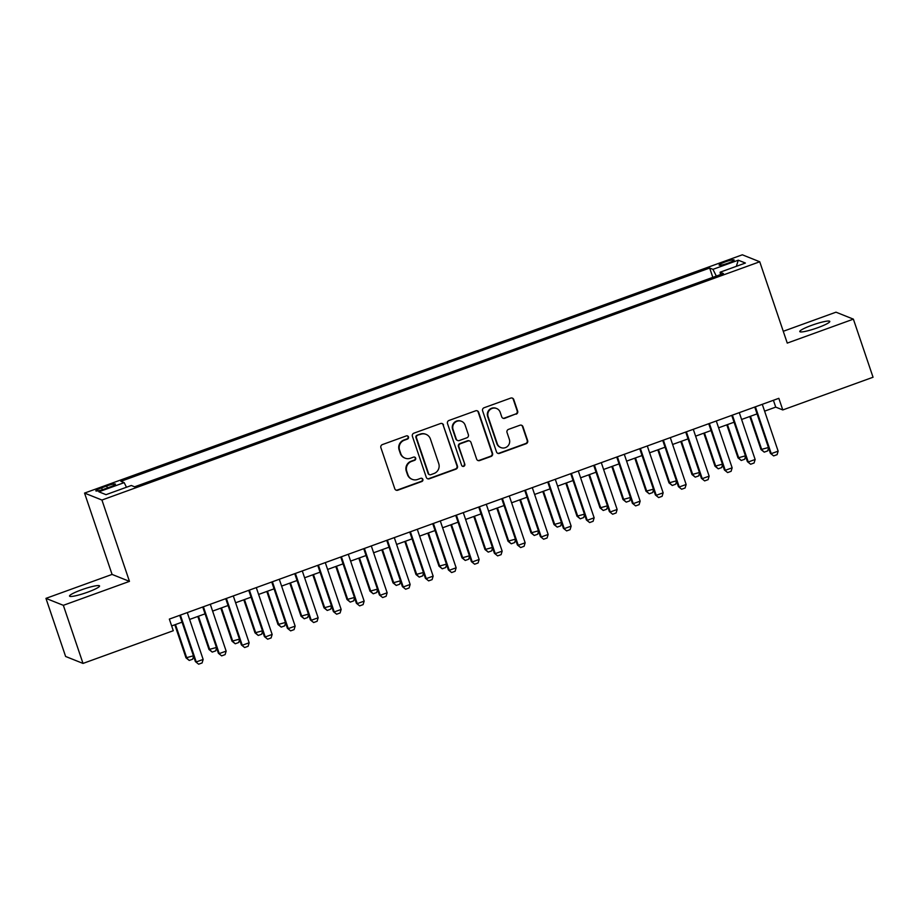 <?xml version="1.0" encoding="UTF-8"?>
<svg xmlns="http://www.w3.org/2000/svg" width="919" height="919" viewBox="0 0 919 919"><rect width="100%" height="100%" fill="white"/><g stroke="black" fill="none" stroke-linecap="round" stroke-linejoin="round"><path stroke-width="1.38" d="M408.484 436.927A1.7 1.666 111.8 0 0 406.37 435.893L382.384 444.589A2.435 2.378 111.8 0 0 380.891 447.691L394.791 488.747A2.435 2.378 111.8 0 0 397.824 490.206L421.81 481.522A1.7 1.666 111.8 0 0 421.901 478.339A1.7 1.666 111.8 0 0 420.73 478.328L417.617 479.454A7.777 7.616 111.8 0 1 407.933 474.767L406.772 471.344A7.777 7.616 111.8 0 1 411.528 461.43L414.63 460.304A1.7 1.666 111.8 0 0 414.722 457.134A1.7 1.666 111.8 0 0 413.55 457.111L410.437 458.236A7.777 7.616 111.8 0 1 400.741 453.549L399.593 450.126A7.777 7.616 111.8 0 1 404.337 440.212L407.45 439.087A1.7 1.666 111.8 0 0 408.484 436.927M405.084 458.156L404.613 457.972A7.777 7.616 111.8 0 1 400.282 453.366L399.122 449.942A7.777 7.616 111.8 0 1 403.878 440.029L406.979 438.903A1.7 1.666 111.8 0 0 407.301 435.836M395.917 490.08A2.435 2.378 111.8 0 0 397.353 490.022L421.339 481.326A1.7 1.666 111.8 0 0 421.66 478.271M412.263 479.373L411.792 479.178A7.777 7.616 111.8 0 1 407.462 474.583L406.301 471.16A7.777 7.616 111.8 0 1 411.057 461.246L414.159 460.12A1.7 1.666 111.8 0 0 414.48 457.053M811.776 325.292A15.841 2.125 -18.7 0 0 799.783 331.575A15.841 2.125 -18.7 0 0 817.795 327.692A15.841 2.125 -18.7 0 0 829.8 321.42A15.841 2.125 -18.7 0 0 811.776 325.292M81.538 589.814A15.841 2.125 -18.7 0 0 69.534 596.098A15.841 2.125 -18.7 0 0 87.558 592.215A15.841 2.125 -18.7 0 0 99.551 585.943A15.841 2.125 -18.7 0 0 81.538 589.814M725.114 261.938A7.926 1.068 -18.7 0 0 719.117 265.086A7.926 1.068 -18.7 0 0 728.124 263.144A7.926 1.068 -18.7 0 0 734.12 260.008A7.926 1.068 -18.7 0 0 725.114 261.938M516.168 414.182A2.435 2.378 111.8 0 0 517.65 411.08L513.755 399.558A2.435 2.378 111.8 0 0 510.723 398.099L484.083 407.749A2.435 2.378 111.8 0 0 482.601 410.839L496.49 451.907A2.435 2.378 111.8 0 0 499.522 453.366L526.162 443.716A2.435 2.378 111.8 0 0 527.644 440.615L522.945 426.703A2.435 2.378 111.8 0 0 519.913 425.244L508.506 429.368A2.435 2.378 111.8 0 0 507.024 432.47L509.356 439.362A6.502 6.364 111.8 0 1 500.912 447.587A6.502 6.364 111.8 0 1 497.282 443.739L488.127 416.709A6.502 6.364 111.8 0 1 496.582 408.495A6.502 6.364 111.8 0 1 500.212 412.344L501.74 416.847A2.435 2.378 111.8 0 0 504.761 418.306L515.697 413.987A2.435 2.378 111.8 0 0 517.179 410.885L513.284 399.374A2.435 2.378 111.8 0 0 512.159 398.042M787.261 343.097L853.383 319.146L873.05 377.238L782.781 409.943L778.841 398.318L169.349 619.096L173.277 630.721L83.009 663.426L63.342 605.322L129.464 581.371L101.94 500.039L759.737 261.766L787.261 343.097M443.544 424.992A2.435 2.378 111.8 0 0 440.511 423.533L413.872 433.182A2.435 2.378 111.8 0 0 412.39 436.272L426.29 477.34A2.435 2.378 111.8 0 0 429.311 478.799L455.95 469.149A2.435 2.378 111.8 0 0 457.444 466.048L443.073 424.808A2.435 2.378 111.8 0 0 441.947 423.475M448.977 420.465L475.617 410.816A2.435 2.378 111.8 0 1 478.65 412.275L492.55 453.331A2.435 2.378 111.8 0 1 491.056 456.433L479.661 460.557A2.435 2.378 111.8 0 1 476.628 459.098L470.987 442.453A2.435 2.378 111.8 0 0 467.966 440.982L460.396 443.728A2.435 2.378 111.8 0 0 458.914 446.818L464.784 464.152A1.7 1.666 111.8 0 1 462.567 466.312A1.7 1.666 111.8 0 1 461.625 465.301L447.496 423.556A2.435 2.378 111.8 0 1 448.977 420.465M104.548 488.988L109.614 487.162A7.674 1.034 -18.7 0 0 115.426 484.118A7.674 1.034 -18.7 0 0 106.696 485.99L101.641 487.828A7.674 1.034 -18.7 0 0 95.829 490.872A7.674 1.034 -18.7 0 0 104.548 488.988M101.94 500.039L84.548 493.089L742.334 254.804L759.737 261.766M712.822 277.354L709.675 268.038L120.883 481.326L124.168 482.636L126.477 487.242M709.675 268.038L712.96 269.347L738.267 260.192L745.412 263.041L720.105 272.208L723.402 273.529L134.599 486.806L131.314 485.496L106.018 494.663L98.873 491.803L124.168 482.636M129.464 581.371L112.072 574.421L45.95 598.372L63.342 605.322M45.95 598.372L65.617 656.465L83.009 663.426M853.383 319.146L835.991 312.184L783.264 331.288M112.072 574.421L84.548 493.089M764.608 411.149L775.728 407.117L782.781 409.943M171.658 625.931L182.054 622.163M189.613 619.429L205.063 613.835M212.611 611.101L228.061 605.506M235.609 602.772L251.059 597.178M258.607 594.432L274.057 588.838M281.605 586.104L297.055 580.509M304.614 577.775L320.053 572.181M327.612 569.447L343.051 563.852M350.61 561.107L366.061 555.513M373.608 552.779L389.059 547.184M396.606 544.45L412.057 538.856M419.604 536.122L435.055 530.527M442.602 527.782L458.053 522.187M465.611 519.453L481.051 513.859M488.609 511.125L504.06 505.53M511.607 502.796L527.058 497.202M534.605 494.456L550.056 488.862M557.603 486.128L573.054 480.534M580.601 477.8L596.052 472.205M603.611 469.471L619.05 463.865M626.609 461.131L642.048 455.537M649.607 452.803L665.057 447.208M672.605 444.474L688.055 438.88M695.603 436.146L711.053 430.54M718.601 427.806L734.051 422.212M741.599 419.478L757.049 413.883M773.407 400.282L775.728 407.117M720.105 272.208L720.462 274.586M716.326 276.091L712.96 269.347M738.267 260.192L736.349 266.326M427.404 478.673A2.435 2.378 111.8 0 0 428.84 478.615L455.479 468.966A2.435 2.378 111.8 0 0 456.973 465.864L443.073 424.808M417.433 435.468A1.7 1.666 111.8 0 0 416.399 437.639L428.599 473.676A1.7 1.666 111.8 0 0 430.712 474.709L433.986 473.515A7.777 7.616 111.8 0 0 438.742 463.601L430.402 438.972A7.777 7.616 111.8 0 0 420.707 434.285L416.962 435.284A1.7 1.666 111.8 0 0 415.928 437.455L416.399 437.639M429.541 474.686L429.07 474.503A1.7 1.666 111.8 0 1 428.128 473.492L415.928 437.455M426.071 434.365L425.6 434.182A7.777 7.616 111.8 0 0 420.236 434.101L420.707 434.285M416.962 435.284L420.236 434.101M477.754 460.43A2.435 2.378 111.8 0 0 479.19 460.373L490.585 456.249A2.435 2.378 111.8 0 0 492.079 453.147L478.179 412.091A2.435 2.378 111.8 0 0 477.053 410.759M469.632 441.005L469.161 440.821A2.435 2.378 111.8 0 0 467.495 440.798L459.925 443.532A2.435 2.378 111.8 0 0 458.443 446.634L464.784 464.152M462.337 466.197A1.7 1.666 111.8 0 0 464.313 463.969M465.14 425.164A6.502 6.364 111.8 0 0 454.721 422.706A6.502 6.364 111.8 0 0 453.067 429.541L456.283 439.064A2.435 2.378 111.8 0 0 459.316 440.534L466.886 437.789A2.435 2.378 111.8 0 0 468.368 434.687L465.14 425.164M461.522 421.316L461.051 421.132A6.502 6.364 111.8 0 0 452.596 429.357L453.067 429.541M457.639 440.511L457.18 440.316A2.435 2.378 111.8 0 1 455.824 438.88L452.596 429.357M502.865 418.179A2.435 2.378 111.8 0 0 504.29 418.122L515.697 413.987M496.582 408.495L496.111 408.3A6.502 6.364 111.8 0 0 487.667 416.525L488.127 416.709M500.912 447.587L500.441 447.404A6.502 6.364 111.8 0 1 496.811 443.555L487.667 416.525M497.616 453.239A2.435 2.378 111.8 0 0 499.051 453.182L525.691 443.532A2.435 2.378 111.8 0 0 527.184 440.431L522.474 426.519A2.435 2.378 111.8 0 0 521.349 425.187M193.587 656.223L192.691 659.187L189.245 660.439L186.006 657.843L193.438 655.787M174.817 624.794L186.006 657.843M175.472 624.552L186.844 658.176L189.245 660.439M187.292 612.605L203.156 659.44L202.1 662.944L198.642 664.196L195.402 661.6L179.745 615.339M203.156 659.44L196.252 661.944L180.4 615.098M198.642 664.196L195.402 661.6M216.585 647.895L215.689 650.859L212.243 652.099L209.004 649.515L216.436 647.458M197.815 616.454L209.004 649.515M198.47 616.224L209.854 649.848L212.243 652.099M239.583 639.567L238.699 642.519L235.241 643.771L232.002 641.175L239.434 639.13M220.813 608.125L232.002 641.175M221.468 607.896L232.852 641.519L235.241 643.771M262.581 631.227L261.697 634.19L258.239 635.443L255 632.846L262.443 630.802M243.811 599.797L255 632.846M244.465 599.556L255.85 633.18L258.239 635.443M285.579 622.898L284.695 625.862L281.248 627.114L277.998 624.518L285.441 622.462M266.82 591.468L277.998 624.518M267.463 591.227L278.848 624.851L281.248 627.114M210.302 604.265L226.154 651.111L225.098 654.615L221.651 655.867L218.4 653.271L202.743 606.999M226.154 651.111L219.25 653.604L203.398 606.77M221.651 655.867L218.4 653.271M233.3 595.937L249.152 642.772L248.096 646.287L244.649 647.527L241.41 644.943L225.741 598.671M249.152 642.772L242.248 645.276L226.396 598.441M244.649 647.527L241.41 644.943M256.298 587.609L272.15 634.443L271.094 637.947L267.647 639.199L264.408 636.603L248.75 590.343M272.15 634.443L265.246 636.947L249.394 590.101M267.647 639.199L264.408 636.603M279.296 579.269L295.148 626.115L294.091 629.618L290.645 630.871L287.406 628.274L271.748 582.014M295.148 626.115L288.256 628.619L272.392 581.773M290.645 630.871L287.406 628.274M308.589 614.57L307.693 617.522L304.246 618.774L301.007 616.189L308.439 614.133M289.818 583.128L301.007 616.189M290.461 582.899L301.846 616.523L304.246 618.774M302.294 570.94L318.146 617.786L317.101 621.29L313.643 622.542L310.404 619.946L294.746 573.674M318.146 617.786L311.254 620.279L295.401 573.445M313.643 622.542L310.404 619.946M331.587 606.241L330.691 609.194L327.244 610.446L324.005 607.85L331.437 605.805M312.816 574.8L324.005 607.85M313.471 574.57L324.844 608.194L327.244 610.446M325.292 562.612L341.156 609.446L340.099 612.962L336.641 614.202L333.402 611.617L317.744 565.346M341.156 609.446L334.252 611.951L318.399 565.116M336.641 614.202L333.402 611.617M354.585 597.901L353.689 600.865L350.242 602.117L347.003 599.521L354.435 597.476M335.814 566.472L347.003 599.521M336.469 566.23L347.853 599.854L350.242 602.117M348.301 554.283L364.154 601.118L363.097 604.622L359.639 605.874L356.4 603.278L340.742 557.017M364.154 601.118L357.25 603.622L341.397 556.776M359.639 605.874L356.4 603.278M377.583 589.573L376.698 592.537L373.24 593.789L370.001 591.193L377.433 589.136M358.812 558.143L370.001 591.193M359.467 557.902L370.851 591.526L373.24 593.789M371.299 545.943L387.152 592.789L386.095 596.293L382.649 597.545L379.409 594.949L363.74 548.689M387.152 592.789L380.248 595.282L364.395 548.448M382.649 597.545L379.409 594.949M400.581 581.245L399.696 584.197L396.238 585.449L392.999 582.853L400.443 580.808M381.81 549.803L392.999 582.853M382.465 549.573L393.849 583.197L396.238 585.449M394.297 537.615L410.15 584.461L409.093 587.965L405.647 589.217L402.407 586.621L386.738 540.349M410.15 584.461L403.246 586.954L387.393 540.119M405.647 589.217L402.407 586.621M423.579 572.905L422.694 575.868L419.248 577.121L415.997 574.524L423.441 572.48M404.819 541.475L415.997 574.524M405.463 541.245L416.847 574.869L419.248 577.121M417.295 529.287L433.148 576.121L432.091 579.625L428.645 580.877L425.405 578.281L409.748 532.021M433.148 576.121L426.244 578.625L410.391 531.791M428.645 580.877L425.405 578.281M446.588 564.576L445.692 567.54L442.246 568.792L439.006 566.196L446.439 564.151M427.817 533.146L439.006 566.196M428.461 532.905L439.845 566.529L442.246 568.792M440.293 520.958L456.146 567.793L455.089 571.296L451.643 572.548L448.403 569.952L432.746 523.692M456.146 567.793L449.253 570.297L433.4 523.451M451.643 572.548L448.403 569.952M469.586 556.248L468.69 559.212L465.244 560.452L462.004 557.867L469.437 555.811M450.815 524.818L462.004 557.867M451.47 524.577L462.843 558.201L465.244 560.452M463.291 512.618L479.144 559.464L478.098 562.968L474.641 564.22L471.401 561.624L455.744 515.364M479.144 559.464L472.251 561.957L456.398 515.122M474.641 564.22L471.401 561.624M492.584 547.919L491.688 550.872L488.242 552.124L485.002 549.528L492.435 547.483M473.813 516.478L485.002 549.528M474.468 516.248L485.841 549.872L488.242 552.124M486.289 504.29L502.153 551.136L501.096 554.639L497.638 555.88L494.399 553.295L478.742 507.024M502.153 551.136L495.249 553.629L479.396 506.794M497.638 555.88L494.399 553.295M515.582 539.579L514.686 542.543L511.24 543.795L508 541.199L515.433 539.154M496.811 508.15L508 541.199M497.466 507.92L508.85 541.544L511.24 543.795M509.298 495.961L525.151 542.796L524.094 546.3L520.648 547.552L517.397 544.956L501.74 498.695M525.151 542.796L518.247 545.3L502.394 498.454M520.648 547.552L517.397 544.956M538.58 531.251L537.695 534.215L534.238 535.467L530.998 532.871L538.431 530.826M519.809 499.821L530.998 532.871M520.464 499.58L531.848 533.204L534.238 535.467M532.296 487.633L548.149 534.467L547.092 537.971L543.646 539.223L540.406 536.627L524.738 490.367M548.149 534.467L541.245 536.972L525.392 490.126M543.646 539.223L540.406 536.627M561.578 522.922L560.693 525.886L557.236 527.127L553.996 524.542L561.44 522.486M542.807 491.493L553.996 524.542M543.462 491.251L554.846 524.875L557.236 527.127M555.294 479.293L571.147 526.139L570.09 529.643L566.644 530.895L563.404 528.299L547.747 482.038M571.147 526.139L564.243 528.632L548.39 481.797M566.644 530.895L563.404 528.299M584.587 514.594L583.691 517.546L580.245 518.798L576.994 516.202L584.438 514.158M565.817 483.153L576.994 516.202M566.46 482.923L577.844 516.547L580.245 518.798M578.292 470.965L594.145 517.811L593.088 521.314L589.642 522.555L586.402 519.97L570.745 473.699M594.145 517.811L587.252 520.303L571.388 473.469M589.642 522.555L586.402 519.97M607.585 506.254L606.689 509.218L603.243 510.47L600.004 507.874L607.436 505.829M588.815 474.824L600.004 507.874M589.47 474.595L600.842 508.218L603.243 510.47M601.29 462.636L617.143 509.471L616.098 512.974L612.64 514.226L609.4 511.63L593.743 465.37M617.143 509.471L610.25 511.975L594.398 465.129M612.64 514.226L609.4 511.63M630.583 497.926L629.687 500.889L626.241 502.142L623.002 499.545L630.434 497.501M611.813 466.496L623.002 499.545M612.468 466.255L623.84 499.879L626.241 502.142M624.288 454.308L640.152 501.142L639.096 504.646L635.638 505.898L632.398 503.302L616.741 457.042M640.152 501.142L633.248 503.646L617.396 456.8M635.638 505.898L632.398 503.302M653.581 489.597L652.685 492.561L649.239 493.802L646 491.217L653.432 489.161M634.811 458.167L646 491.217M635.466 457.926L646.85 491.55L649.239 493.802M647.298 445.968L663.15 492.814L662.094 496.317L658.647 497.57L655.396 494.973L639.739 448.702M663.15 492.814L656.246 495.307L640.394 448.472M658.647 497.57L655.396 494.973M676.579 481.269L675.695 484.221L672.237 485.473L668.998 482.877L676.43 480.832M657.809 449.828L668.998 482.877M658.464 449.598L669.848 483.222L672.237 485.473M670.296 437.639L686.148 484.485L685.092 487.989L681.645 489.23L678.406 486.645L662.737 440.373M686.148 484.485L679.244 486.978L663.392 440.144M681.645 489.23L678.406 486.645M699.577 472.929L698.693 475.893L695.235 477.145L691.996 474.549L699.439 472.504M680.807 441.499L691.996 474.549M681.461 441.258L692.846 474.893L695.235 477.145M693.294 429.311L709.146 476.145L708.089 479.649L704.643 480.901L701.404 478.305L685.735 432.045M709.146 476.145L702.242 478.65L686.39 431.804M704.643 480.901L701.404 478.305M722.575 464.6L721.691 467.564L718.244 468.816L714.993 466.22L722.437 464.164M703.816 433.171L714.993 466.22M704.459 432.929L715.844 466.553L718.244 468.816M716.292 420.982L732.144 467.817L731.087 471.321L727.641 472.573L724.402 469.977L708.744 423.716M732.144 467.817L725.252 470.321L709.388 423.475M727.641 472.573L724.402 469.977M745.585 456.272L744.689 459.236L741.242 460.476L738.003 457.892L745.435 455.835M726.814 424.842L738.003 457.892M727.457 424.601L738.842 458.225L741.242 460.476M739.29 412.642L755.142 459.489L754.085 462.992L750.639 464.244L747.4 461.648L731.742 415.377M755.142 459.489L748.25 461.981L732.397 415.147M750.639 464.244L747.4 461.648M768.583 447.944L767.687 450.896L764.24 452.148L761.001 449.552L768.433 447.507M749.812 416.502L761.001 449.552M750.467 416.273L761.84 449.896L764.24 452.148M762.288 404.314L778.14 451.149L777.095 454.664L773.637 455.904L770.398 453.32L754.74 407.048M778.14 451.149L771.248 453.653L755.395 406.818M773.637 455.904L770.398 453.32M102.285 489.758L101.641 487.828M107.362 487.966L106.696 485.99"/></g></svg>
